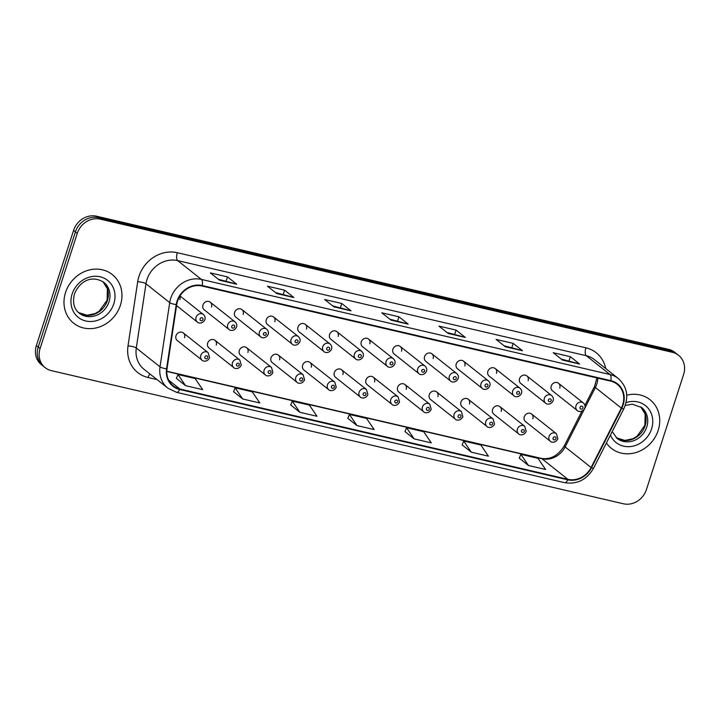 <?xml version="1.0" encoding="UTF-8"?>
<svg xmlns="http://www.w3.org/2000/svg" width="720" height="720" viewBox="0 0 720 720"><rect width="100%" height="100%" fill="white"/><g stroke="black" fill="none" stroke-linecap="round" stroke-linejoin="round"><path stroke-width="1.08" d="M216.243 345.105A4.851 4.32 128.4 0 0 214.965 340.308A4.851 4.32 128.4 0 0 207.666 343.107A4.851 4.32 128.4 0 0 208.935 347.913L233.739 367.569A4.851 4.32 -51.6 0 1 232.47 362.763A4.851 4.32 -51.6 0 1 239.769 359.964L241.263 365.094C238.914 369.99 234.063 368.514 233.739 367.569M247.896 352.476A4.851 4.32 128.4 0 0 246.627 347.67A4.851 4.32 128.4 0 0 239.328 350.478A4.851 4.32 128.4 0 0 240.597 355.284L265.401 374.94A4.851 4.32 -51.6 0 1 264.123 370.134A4.851 4.32 -51.6 0 1 271.431 367.326L272.916 372.456C270.576 377.361 265.716 375.885 265.401 374.94M279.558 359.847A4.851 4.32 128.4 0 0 278.289 355.041A4.851 4.32 128.4 0 0 270.99 357.849A4.851 4.32 128.4 0 0 272.259 362.646L297.054 382.302A4.851 4.32 -51.6 0 1 295.785 377.505A4.851 4.32 -51.6 0 1 303.084 374.697L304.578 379.827C302.238 384.732 297.378 383.247 297.054 382.302M311.22 367.209A4.851 4.32 128.4 0 0 309.951 362.412A4.851 4.32 128.4 0 0 302.643 365.22A4.851 4.32 128.4 0 0 303.921 370.017L328.716 389.673A4.851 4.32 -51.6 0 1 327.447 384.876A4.851 4.32 -51.6 0 1 334.746 382.068L336.24 387.198C333.9 392.094 329.04 390.618 328.716 389.673M342.882 374.58A4.851 4.32 128.4 0 0 341.604 369.783A4.851 4.32 128.4 0 0 334.305 372.591A4.851 4.32 128.4 0 0 335.574 377.388L360.378 397.044A4.851 4.32 -51.6 0 1 359.109 392.247A4.851 4.32 -51.6 0 1 366.408 389.439L367.902 394.569C365.553 399.465 360.702 397.989 360.378 397.044M374.535 381.951A4.851 4.32 128.4 0 0 373.266 377.154A4.851 4.32 128.4 0 0 365.967 379.953A4.851 4.32 128.4 0 0 367.236 384.759L392.04 404.415A4.851 4.32 -51.6 0 1 390.762 399.609A4.851 4.32 -51.6 0 1 398.07 396.81L399.555 401.94C397.215 406.836 392.355 405.36 392.04 404.415M406.197 389.322A4.851 4.32 128.4 0 0 404.928 384.516A4.851 4.32 128.4 0 0 397.629 387.324A4.851 4.32 128.4 0 0 398.898 392.13L423.693 411.786A4.851 4.32 -51.6 0 1 422.424 406.98A4.851 4.32 -51.6 0 1 429.723 404.172L431.217 409.302C428.877 414.207 424.017 412.731 423.693 411.786M437.859 396.693A4.851 4.32 128.4 0 0 436.59 391.887A4.851 4.32 128.4 0 0 429.282 394.695A4.851 4.32 128.4 0 0 430.56 399.492L455.355 419.148A4.851 4.32 -51.6 0 1 454.086 414.351A4.851 4.32 -51.6 0 1 461.385 411.543L462.879 416.673C460.539 421.578 455.679 420.093 455.355 419.148M469.521 404.055A4.851 4.32 128.4 0 0 468.243 399.258A4.851 4.32 128.4 0 0 460.944 402.066A4.851 4.32 128.4 0 0 462.213 406.863L487.017 426.519A4.851 4.32 -51.6 0 1 485.748 421.722A4.851 4.32 -51.6 0 1 493.047 418.914L494.541 424.044C492.192 428.94 487.341 427.464 487.017 426.519M501.174 411.426A4.851 4.32 128.4 0 0 499.905 406.629A4.851 4.32 128.4 0 0 492.606 409.437A4.851 4.32 128.4 0 0 493.875 414.234L518.679 433.89A4.851 4.32 -51.6 0 1 517.401 429.093A4.851 4.32 -51.6 0 1 524.709 426.285L526.194 431.415C523.854 436.311 518.994 434.835 518.679 433.89M532.836 418.797A4.851 4.32 128.4 0 0 531.567 414A4.851 4.32 128.4 0 0 524.268 416.799A4.851 4.32 128.4 0 0 525.537 421.605L550.332 441.261A4.851 4.32 -51.6 0 1 549.063 436.455A4.851 4.32 -51.6 0 1 556.362 433.656L557.856 438.786C555.516 443.682 550.656 442.206 550.332 441.261M184.581 337.734A4.851 4.32 128.4 0 0 183.303 332.937A4.851 4.32 128.4 0 0 176.004 335.745A4.851 4.32 128.4 0 0 177.282 340.542L202.077 360.198A4.851 4.32 -51.6 0 1 200.808 355.401A4.851 4.32 -51.6 0 1 208.107 352.593L209.601 357.723C207.261 362.619 202.401 361.143 202.077 360.198M202.95 305.01A4.851 4.32 128.4 0 0 204.228 309.807L229.023 329.463A4.851 4.32 -51.6 0 1 227.754 324.666A4.851 4.32 -51.6 0 1 235.053 321.858L210.258 302.202A4.851 4.32 128.4 0 0 202.95 305.01M234.612 312.381A4.851 4.32 128.4 0 0 235.89 317.178L260.685 336.834A4.851 4.32 -51.6 0 1 259.416 332.037A4.851 4.32 -51.6 0 1 266.715 329.229L241.911 309.573A4.851 4.32 128.4 0 0 234.612 312.381M266.274 319.743A4.851 4.32 128.4 0 0 267.543 324.549L292.347 344.205A4.851 4.32 -51.6 0 1 291.069 339.399A4.851 4.32 -51.6 0 1 298.377 336.6L273.573 316.944A4.851 4.32 128.4 0 0 266.274 319.743M297.936 327.114A4.851 4.32 128.4 0 0 299.205 331.92L324.009 351.576A4.851 4.32 -51.6 0 1 322.731 346.77A4.851 4.32 -51.6 0 1 330.03 343.962L305.235 324.315A4.851 4.32 128.4 0 0 297.936 327.114M329.589 334.485A4.851 4.32 128.4 0 0 330.867 339.282L355.662 358.938A4.851 4.32 -51.6 0 1 354.393 354.141A4.851 4.32 -51.6 0 1 361.692 351.333L336.897 331.677A4.851 4.32 128.4 0 0 329.589 334.485M361.251 341.856A4.851 4.32 128.4 0 0 362.529 346.653L387.324 366.309A4.851 4.32 -51.6 0 1 386.055 361.512A4.851 4.32 -51.6 0 1 393.354 358.704L368.55 339.048A4.851 4.32 128.4 0 0 361.251 341.856M392.913 349.227A4.851 4.32 128.4 0 0 394.182 354.024L418.986 373.68A4.851 4.32 -51.6 0 1 417.708 368.883A4.851 4.32 -51.6 0 1 425.016 366.075L400.212 346.419A4.851 4.32 128.4 0 0 392.913 349.227M424.575 356.589A4.851 4.32 128.4 0 0 425.844 361.395L450.648 381.051A4.851 4.32 -51.6 0 1 449.37 376.245A4.851 4.32 -51.6 0 1 456.669 373.446L431.874 353.79A4.851 4.32 128.4 0 0 424.575 356.589M456.228 363.96A4.851 4.32 128.4 0 0 457.506 368.766L482.301 388.422A4.851 4.32 -51.6 0 1 481.032 383.616A4.851 4.32 -51.6 0 1 488.331 380.808L463.536 361.152A4.851 4.32 128.4 0 0 456.228 363.96M487.89 371.331A4.851 4.32 128.4 0 0 489.168 376.128L513.963 395.784A4.851 4.32 -51.6 0 1 512.694 390.987A4.851 4.32 -51.6 0 1 519.993 388.179L495.189 368.523A4.851 4.32 128.4 0 0 487.89 371.331M519.552 378.702A4.851 4.32 128.4 0 0 520.821 383.499L545.625 403.155A4.851 4.32 -51.6 0 1 544.347 398.358A4.851 4.32 -51.6 0 1 551.655 395.55L526.851 375.894A4.851 4.32 128.4 0 0 519.552 378.702M551.214 386.073A4.851 4.32 128.4 0 0 552.483 390.87L577.287 410.526A4.851 4.32 -51.6 0 1 576.009 405.729A4.851 4.32 -51.6 0 1 583.308 402.921L558.513 383.265A4.851 4.32 128.4 0 0 551.214 386.073M211.527 307.008A4.851 4.32 128.4 0 0 210.258 302.202M243.189 314.37A4.851 4.32 128.4 0 0 241.911 309.573M274.842 321.741A4.851 4.32 128.4 0 0 273.573 316.944M306.504 329.112A4.851 4.32 128.4 0 0 305.235 324.315M338.166 336.483A4.851 4.32 128.4 0 0 336.897 331.677M369.828 343.845A4.851 4.32 128.4 0 0 368.55 339.048M401.481 351.216A4.851 4.32 128.4 0 0 400.212 346.419M433.143 358.587A4.851 4.32 128.4 0 0 431.874 353.79M464.805 365.958A4.851 4.32 128.4 0 0 463.536 361.152M496.467 373.329A4.851 4.32 128.4 0 0 495.189 368.523M528.12 380.691A4.851 4.32 128.4 0 0 526.851 375.894M559.782 388.062A4.851 4.32 128.4 0 0 558.513 383.265M179.865 299.637A4.851 4.32 128.4 0 0 179.748 296.334M65.547 292.5A31.059 27.621 128.4 0 0 73.683 323.226A31.059 27.621 128.4 0 0 120.402 305.271A31.059 27.621 128.4 0 0 112.266 274.545A31.059 27.621 128.4 0 0 65.547 292.5A31.059 27.621 128.4 0 0 73.683 323.226A31.059 27.621 128.4 0 0 120.402 305.271A31.059 27.621 128.4 0 0 112.266 274.545A31.059 27.621 128.4 0 0 65.547 292.5M606.411 442.998A31.059 27.621 128.4 0 0 611.442 448.389A31.059 27.621 128.4 0 0 658.161 430.443A31.059 27.621 128.4 0 0 650.025 399.717A31.059 27.621 128.4 0 0 626.742 395.217A31.059 27.621 128.4 0 1 650.025 399.717L650.025 399.717A31.059 27.621 128.4 0 1 658.161 430.443A31.059 27.621 128.4 0 1 611.442 448.389A31.059 27.621 128.4 0 1 606.411 442.998M177.525 301.167A20.7 18.414 -51.6 0 1 202.068 286.029L610.677 381.141A20.7 18.414 -51.6 0 1 617.274 384.309A20.7 18.414 -51.6 0 1 621.333 408.087L591.093 467.505A20.7 18.414 -51.6 0 1 567.909 479.34L179.865 389.016A20.7 18.414 -51.6 0 1 173.268 385.848A20.7 18.414 -51.6 0 1 167.031 368.802L176.715 304.596A20.7 18.414 -51.6 0 1 177.525 301.167M177.066 301.059A21.222 18.873 128.4 0 0 176.238 304.578L166.554 368.775A21.222 18.873 128.4 0 0 179.703 389.493L567.756 479.817A21.222 18.873 128.4 0 0 591.516 467.694L621.756 408.276A21.222 18.873 128.4 0 0 610.83 380.655L202.23 285.552A21.222 18.873 128.4 0 0 177.066 301.059M45.18 367.668L41.472 364.734A19.413 17.262 128.4 0 1 36.387 345.528L73.575 230.4A19.413 17.262 128.4 0 1 96.588 216.216L668.637 349.362A19.413 17.262 128.4 0 1 674.82 352.332L676.674 353.799A19.413 17.262 128.4 0 0 670.491 350.829L98.442 217.683A19.413 17.262 128.4 0 0 75.429 231.867L38.241 346.995A19.413 17.262 128.4 0 0 43.326 366.201A19.413 17.262 128.4 0 1 38.241 346.995L75.429 231.867A19.413 17.262 128.4 0 1 98.442 217.683L670.491 350.829A19.413 17.262 128.4 0 1 676.674 353.799L678.528 355.266A19.413 17.262 128.4 0 0 672.345 352.305L100.296 219.15A19.413 17.262 128.4 0 0 77.283 233.343L40.095 348.471A19.413 17.262 128.4 0 0 45.18 367.668A19.413 17.262 128.4 0 0 51.363 370.638L623.412 503.784A19.413 17.262 128.4 0 0 646.425 489.6L683.613 374.472A19.413 17.262 128.4 0 0 678.528 355.266M561.285 359.1L579.285 363.861A5.175 2.178 103.1 0 1 579.636 364.041L570.366 356.697L553.221 352.71L562.491 360.054L579.636 364.041M569.007 360.9L570.366 356.697M504.144 345.798L522.144 350.559A5.175 2.178 103.1 0 1 522.486 350.748L513.216 343.395L496.071 339.408L505.341 346.752L522.486 350.748M511.857 347.598L513.216 343.395M446.994 332.496L464.994 337.257A5.175 2.178 103.1 0 1 465.336 337.446L456.066 330.093L438.921 326.106L448.191 333.45L465.336 337.446M454.707 334.296L456.066 330.093M218.403 279.288L236.403 284.049A5.175 2.178 103.1 0 1 236.745 284.238L227.475 276.885L210.33 272.898L219.609 280.242L236.745 284.238M226.125 281.088L227.475 276.885M275.553 292.59L293.553 297.351A5.175 2.178 103.1 0 1 293.895 297.54L284.625 290.187L267.48 286.2L276.75 293.544L293.895 297.54M283.266 294.39L284.625 290.187M332.703 305.892L350.694 310.653A5.175 2.178 103.1 0 1 351.045 310.842L341.775 303.489L324.63 299.502L333.9 306.846L351.045 310.842M340.416 307.692L341.775 303.489M389.844 319.194L407.844 323.955A5.175 2.178 103.1 0 1 408.195 324.144L398.925 316.791L381.78 312.804L391.05 320.148L408.195 324.144M397.566 320.994L398.925 316.791M462.132 444.87L471.285 452.187L488.43 456.174L480.852 445.023L463.716 441.027L462.114 444.915M519.273 458.163L528.435 465.489L545.58 469.476L538.002 458.325L520.857 454.329L519.255 458.217M290.682 404.964L299.844 412.281L316.989 416.277L309.411 405.117L292.266 401.121L290.664 405.009M233.541 391.662L242.694 398.979L259.839 402.975L252.27 391.815L235.125 387.819L233.523 391.707M176.391 378.36L185.553 385.677L202.698 389.673L195.12 378.513L177.975 374.517L176.373 378.405M404.982 431.568L414.144 438.885L431.289 442.872L423.711 431.721L406.566 427.725L404.964 431.613M356.994 425.583L374.139 429.57L366.561 418.419L349.416 414.423L347.814 418.311L356.994 425.583L349.416 414.423M299.844 412.281L292.266 401.121M242.694 398.979L235.125 387.819M185.553 385.677L177.975 374.517M414.144 438.885L406.566 427.725M471.285 452.187L463.716 441.027M528.435 465.489L520.857 454.329M621.333 408.087L595.377 387.513A20.7 18.414 128.4 0 0 596.745 384.21A20.7 18.414 128.4 0 0 597.78 378.135M567.909 479.34L541.953 458.757A20.7 18.414 128.4 0 0 565.137 446.931L595.377 387.513A11.646 1.179 -153 0 1 594.522 386.487L596.952 377.946M157.05 379.602L148.059 377.505A32.346 28.773 -51.6 0 1 128.007 345.924L137.691 281.727A32.346 28.773 -51.6 0 1 177.318 252.711L585.927 347.823A6.471 2.727 -76.9 0 0 586.287 355.716L177.678 260.613A25.884 23.022 128.4 0 0 146.988 279.531A25.884 23.022 128.4 0 0 145.98 283.815L136.296 348.021A25.884 23.022 128.4 0 0 144.09 369.333L167.823 388.143A25.884 23.022 -51.6 0 1 160.029 366.831A6.471 1.602 8.6 0 0 166.554 368.775M585.927 347.823A32.346 28.773 -51.6 0 1 605.745 368.559M594.531 359.676A25.884 23.022 128.4 0 0 586.287 355.716L610.02 374.526A25.884 23.022 -51.6 0 1 618.264 378.486L594.531 359.676M128.007 345.924A6.471 1.602 -171.4 0 1 136.296 348.021L160.029 366.831L169.713 302.625A25.884 23.022 -51.6 0 1 170.721 298.341A25.884 23.022 -51.6 0 1 201.411 279.423A6.471 2.727 103.1 0 1 202.23 285.552M176.238 304.578A6.471 1.602 8.6 0 1 169.713 302.625L145.98 283.815A6.471 1.602 -171.4 0 0 137.691 281.727M167.823 388.143L176.562 392.337A6.471 2.727 -76.9 0 0 179.703 389.493M567.756 479.817A6.471 2.727 103.1 0 1 564.606 482.661C577.098 484.596 586.746 479.781 593.577 468.207L623.817 408.789C629.055 396.81 627.201 386.703 618.264 378.486M591.516 467.694A6.471 0.657 27 0 0 593.577 468.207M621.756 408.276A6.471 0.657 27 0 0 623.817 408.789M610.83 380.655A6.471 2.727 -76.9 0 0 610.02 374.526L201.411 279.423L177.678 260.613A6.471 2.727 -76.9 0 1 177.318 252.711M672.345 352.305L668.637 349.362M100.296 219.15L96.588 216.216M77.283 233.343L73.575 230.4M40.095 348.471L36.387 345.528M149.931 373.959A6.471 2.727 -76.9 0 0 148.059 377.505M591.093 467.505L565.137 446.931A11.646 1.179 -153 0 1 564.273 445.896L581.967 411.138M179.865 389.016L168.678 380.151M166.797 371.439L541.953 458.757A11.646 4.905 -76.9 0 0 541.071 458.325C550.251 459.963 557.982 455.823 564.273 445.896M407.844 323.955L390.87 320.004M350.694 310.653L333.72 306.702M293.553 297.351L276.57 293.4M236.403 284.049L219.42 280.098M464.994 337.257L448.011 333.306M522.144 350.559L505.161 346.608M579.285 363.861L562.311 359.91M176.562 305.604L197.37 322.092A4.851 4.32 -51.6 0 1 196.092 317.295A4.851 4.32 -51.6 0 1 203.391 314.487L179.991 295.938M200.106 318.879A1.62 1.44 128.4 0 0 202.968 319.545A1.62 1.44 128.4 0 0 200.106 318.879M207.684 357.642A1.62 1.44 128.4 0 0 204.822 356.985A1.62 1.44 128.4 0 0 207.684 357.642M78.561 312.579A19.719 17.541 128.4 0 0 107.379 300.555A19.719 17.541 128.4 0 0 103.014 281.718L107.406 288.882L107.118 300.159L99.279 311.121L95.04 313.605L87.093 315.243L78.543 312.57M79.335 313.236A19.719 17.541 128.4 0 0 108.999 301.833A19.719 17.541 128.4 0 0 103.833 282.33C90.144 273.852 78.624 283.203 74.43 294.12C72.387 302.679 74.025 309.051 79.335 313.236M113.823 303.741A23.607 20.988 128.4 0 0 100.116 276.777A23.607 20.988 128.4 0 0 72.126 294.03A23.607 20.988 128.4 0 0 85.833 320.994A23.607 20.988 128.4 0 0 113.823 303.741M231.768 326.25A1.62 1.44 128.4 0 0 234.63 326.916A1.62 1.44 128.4 0 0 231.768 326.25M263.43 333.621A1.62 1.44 128.4 0 0 266.283 334.278A1.62 1.44 128.4 0 0 263.43 333.621M295.092 340.983A1.62 1.44 128.4 0 0 297.945 341.649A1.62 1.44 128.4 0 0 295.092 340.983M326.745 348.354A1.62 1.44 128.4 0 0 329.607 349.02A1.62 1.44 128.4 0 0 326.745 348.354M239.337 365.013A1.62 1.44 128.4 0 0 236.484 364.347A1.62 1.44 128.4 0 0 239.337 365.013M270.999 372.384A1.62 1.44 128.4 0 0 268.146 371.718A1.62 1.44 128.4 0 0 270.999 372.384M302.661 379.755A1.62 1.44 128.4 0 0 299.799 379.089A1.62 1.44 128.4 0 0 302.661 379.755M616.32 437.742A19.719 17.541 128.4 0 0 645.138 425.718A19.719 17.541 128.4 0 0 640.773 406.89L645.165 414.054L644.877 425.322L637.038 436.284L632.799 438.777L624.852 440.415L616.302 437.733M612.225 431.568L617.094 438.408A19.719 17.541 128.4 0 0 646.758 427.005A19.719 17.541 128.4 0 0 641.592 407.493L632.394 404.208L625.257 405.432M610.416 435.123A23.607 20.988 128.4 0 0 631.476 446.436A23.607 20.988 128.4 0 0 651.582 428.904A23.607 20.988 128.4 0 0 647.199 407.196A23.607 20.988 128.4 0 0 626.085 402.615M358.407 355.725A1.62 1.44 128.4 0 0 361.269 356.391A1.62 1.44 128.4 0 0 358.407 355.725M390.069 363.096A1.62 1.44 128.4 0 0 392.922 363.762A1.62 1.44 128.4 0 0 390.069 363.096M421.731 370.467A1.62 1.44 128.4 0 0 424.584 371.124A1.62 1.44 128.4 0 0 421.731 370.467M334.323 387.126A1.62 1.44 128.4 0 0 331.461 386.46A1.62 1.44 128.4 0 0 334.323 387.126M365.976 394.488A1.62 1.44 128.4 0 0 363.123 393.822A1.62 1.44 128.4 0 0 365.976 394.488M397.638 401.859A1.62 1.44 128.4 0 0 394.785 401.193A1.62 1.44 128.4 0 0 397.638 401.859M453.384 377.829A1.62 1.44 128.4 0 0 456.246 378.495A1.62 1.44 128.4 0 0 453.384 377.829M485.046 385.2A1.62 1.44 128.4 0 0 487.908 385.866A1.62 1.44 128.4 0 0 485.046 385.2M516.708 392.571A1.62 1.44 128.4 0 0 519.561 393.237A1.62 1.44 128.4 0 0 516.708 392.571M548.37 399.942A1.62 1.44 128.4 0 0 551.223 400.608A1.62 1.44 128.4 0 0 548.37 399.942M580.023 407.304A1.62 1.44 128.4 0 0 582.885 407.97A1.62 1.44 128.4 0 0 580.023 407.304M429.3 409.23A1.62 1.44 128.4 0 0 426.438 408.564A1.62 1.44 128.4 0 0 429.3 409.23M460.962 416.601A1.62 1.44 128.4 0 0 458.1 415.935A1.62 1.44 128.4 0 0 460.962 416.601M492.615 423.972A1.62 1.44 128.4 0 0 489.762 423.306A1.62 1.44 128.4 0 0 492.615 423.972M524.277 431.334A1.62 1.44 128.4 0 0 521.424 430.668A1.62 1.44 128.4 0 0 524.277 431.334M555.939 438.705A1.62 1.44 128.4 0 0 553.077 438.039A1.62 1.44 128.4 0 0 555.939 438.705M176.562 392.337L564.606 482.661M166.806 371.214L541.071 458.325M584.901 405.387L594.522 386.487M197.37 322.092C197.685 323.037 202.545 324.522 204.885 319.617C205.506 317.781 205.011 316.071 203.391 314.487M183.303 332.937L208.107 352.593M229.023 329.463C229.347 330.408 234.207 331.884 236.547 326.988C237.168 325.152 236.673 323.442 235.053 321.858M260.685 336.834C261.009 337.779 265.86 339.255 268.209 334.359C268.83 332.523 268.326 330.813 266.715 329.229M292.347 344.205C292.662 345.15 297.522 346.626 299.862 341.73C300.483 339.894 299.988 338.184 298.377 336.6M324.009 351.576C324.324 352.521 329.184 353.997 331.524 349.092C332.145 347.256 331.65 345.546 330.03 343.962M214.965 340.308L239.769 359.964M246.627 347.67L271.431 367.326M278.289 355.041L303.084 374.697M355.662 358.938C355.986 359.883 360.846 361.368 363.186 356.463C363.807 354.627 363.312 352.917 361.692 351.333M387.324 366.309C387.648 367.254 392.499 368.73 394.848 363.834C395.469 361.998 394.965 360.288 393.354 358.704M418.986 373.68C419.301 374.625 424.161 376.101 426.501 371.205C427.122 369.369 426.627 367.659 425.016 366.075M309.951 362.412L334.746 382.068M341.604 369.783L366.408 389.439M373.266 377.154L398.07 396.81M450.648 381.051C450.963 381.996 455.823 383.472 458.163 378.576C458.784 376.74 458.289 375.03 456.669 373.446M482.301 388.422C482.625 389.367 487.485 390.843 489.825 385.938C490.446 384.102 489.951 382.392 488.331 380.808M513.963 395.784C514.287 396.729 519.138 398.214 521.487 393.309C522.108 391.473 521.604 389.763 519.993 388.179M545.625 403.155C545.94 404.1 550.8 405.576 553.14 400.68C553.761 398.844 553.266 397.134 551.655 395.55M577.287 410.526C577.602 411.471 582.462 412.947 584.802 408.051C585.423 406.215 584.928 404.505 583.308 402.921M404.928 384.516L429.723 404.172M436.59 391.887L461.385 411.543M468.243 399.258L493.047 418.914M499.905 406.629L524.709 426.285M531.567 414L556.362 433.656"/></g></svg>
